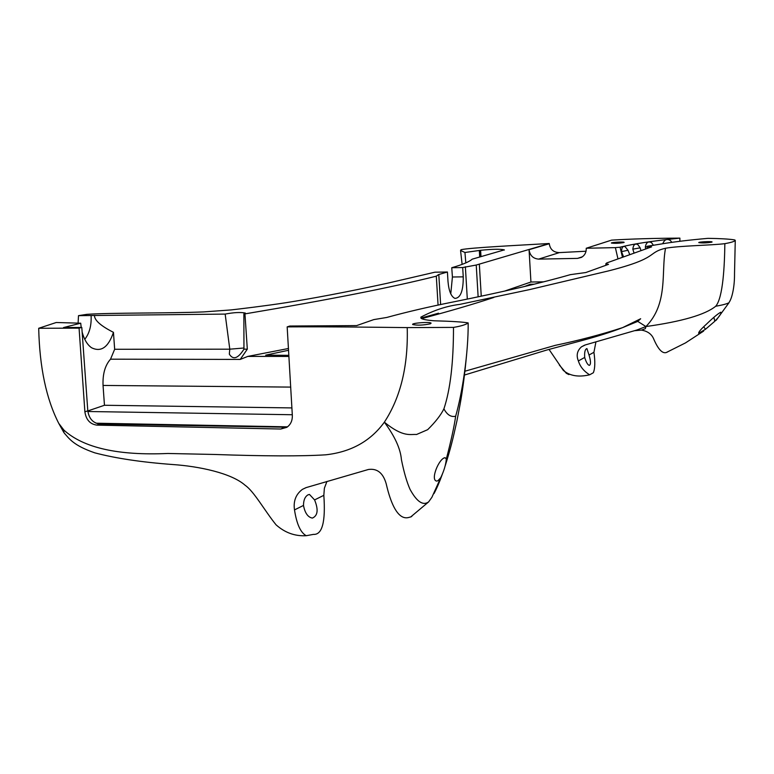 <?xml version="1.0" encoding="UTF-8"?>
<svg xmlns="http://www.w3.org/2000/svg" width="774" height="774" viewBox="0 0 774 774"><rect width="100%" height="100%" fill="white"/><g stroke="black" fill="none" stroke-linecap="round" stroke-linejoin="round"><path stroke-width="1.16" d="M450.768 293.83L452.413 277.005L451.755 267.717L462.688 267.543L476.233 265.037L549.25 243.51C521.163 245.165 469.779 247.67 461.033 249.712L460.559 250.476L464.951 252.488L480.615 250.292C492.574 249.083 500.478 248.947 504.329 249.876L504.338 250.06M504.329 249.876L472.188 259.174C469.276 261.815 462.465 264.66 451.755 267.717M465.803 262.918L464.951 252.488M244.952 313.896L247.312 349.161L243.955 349.171L243.868 313.905L244.952 313.896C328.379 299.867 392.157 287.289 436.304 276.173L438.539 274.596L447.42 272.003L434.92 272.196L387.068 283.313C347.507 292.001 309.968 298.899 286.235 302.663C265.482 305.894 238.595 309.087 231.02 309.929L203.862 311.903C168.035 313.402 110.701 312.648 86.775 314.35L78.503 315.657L91.1 315.531C91.584 325.467 89.465 333.391 84.772 339.322M447.42 272.003L448.001 281.504C448.843 291.063 451.174 296.694 454.977 298.406C460.569 298.009 463.326 290.821 463.249 276.85L462.688 267.543M467.312 299.103L465.368 266.759M243.868 313.905L245.31 313.035C240.424 312.096 233.709 312.454 225.157 314.089L91.1 315.531M94.476 315.386C94.37 320.213 100.688 325.864 113.449 332.336L114.658 349.277L110.527 359.184L240.221 359.417L247.796 356.408L288.479 348.493M647.528 248.309L647.19 246.277L651.573 246.867L606.748 262.947L605.839 263.76L608.509 264.35L585.812 272.535L570.37 274.644C541.81 282.887 502.829 291.972 453.409 301.918C429.222 306.727 406.998 311.912 386.748 317.466L373.823 319.594L356.64 325.593L289.776 326.038L287.164 326.88L292.34 415.474C292.466 420.708 290.627 424.665 286.806 427.335L280.778 429.028L96.866 425.12C90.074 424.191 86.088 419.76 84.879 411.826L79.074 328.137L38.7 328.282L56.221 322.506L80.719 323.203L81.193 327.441M82.141 332.056C84.124 339.457 87.239 344.662 91.487 347.7C101.026 352.48 108.35 347.362 113.449 332.336M78.097 323.087L78.503 315.657M288.586 350.264L265.666 355.169L288.886 355.334M286.941 427.248L99.885 424.036C93.064 423.126 89.039 418.724 87.801 410.83L81.802 327.441L63.536 327.557L80.719 323.203M110.527 359.184C105.08 365.289 102.594 374.045 103.048 385.442L104.461 405.266L87.81 410.946M287.164 326.88C330.44 326.647 365.183 327.141 407.221 327.605L453.487 327.392C460.453 326.28 465.348 324.819 468.183 323.019L468.135 322.913C462.939 321.974 451.581 321.258 434.059 320.784C426.638 320.165 422.314 319.333 421.075 318.278L420.824 317.166C434.001 310.2 446.956 305.943 459.688 304.405L529.252 289.669L607.929 271.045C660.096 257.906 646.406 252.769 665.534 248.251C679.659 245.706 711.761 245.358 724.851 243.655C731.488 242.456 734.961 241.333 735.252 240.269L734.371 239.853C728.789 239.011 720.004 238.508 708.036 238.344C689.17 239.998 673.486 241.894 660.986 244.033L647.19 246.277M430.373 323.813C423.175 325.274 417.292 325.515 412.726 324.538C410.849 323.106 430.092 321.626 431.108 323.116L430.373 323.813M711.877 242.146C706.846 242.988 702.482 243.152 698.796 242.63C697.896 241.904 711.79 241.178 712.08 241.943L711.877 242.146M632.822 249.16L640.146 247.844L637.795 244.536C634.99 243.239 633.335 244.787 632.822 249.16L634.061 253.127M662.747 243.733C664.585 239.33 667.227 238.334 670.661 240.753L671.774 242.349M679.853 241.285L679.901 238.121C653.246 240.83 633.296 243.858 620.071 247.206L615.378 247.632L617.962 258.874M679.901 238.121C653.74 238.266 630.955 238.934 611.557 240.133L586.237 248.251L615.378 247.632M623.883 242.552C618.939 243.355 614.779 243.52 611.412 243.055C610.522 242.368 623.873 241.604 624.163 242.32L623.883 242.552M653.42 245.329L651.602 242.707C648.283 240.966 646.184 242.407 645.322 247.032L647.296 246.751M625.073 246.683C622.828 245.861 621.648 247.516 621.532 251.637L627.985 250.244L625.092 246.683M621.532 251.637L623.573 256.871M79.074 328.137L81.802 327.441M65.026 434.021L63.826 432.453L63.923 430.121C83.573 447.904 118.209 455.692 167.842 453.477L214.437 454.464C264.476 456.215 301.541 456.341 325.651 454.822C350.98 452.026 370.553 441.151 384.359 422.178C403.428 437.755 410.375 433.972 416.518 434.504L427.654 429.686C435.404 422.053 440.822 415.106 443.908 408.846C447.13 414.854 451.048 417.321 455.644 416.238C462.417 392.641 468.357 353.476 468.183 323.019M38.7 328.282C39.59 367.263 46.276 398.958 58.737 423.349L63.923 430.121M622.47 257.268L620.071 247.206M586.237 248.251L586.257 248.493C586.315 252.479 584.728 255.43 581.497 257.365L577.549 258.39L538.636 259.116L559.399 252.605C553.536 252.411 550.159 249.46 549.269 243.742L549.25 243.51M543.532 281.842L530.935 282.007L529.058 249.702C529.929 255.497 533.131 258.632 538.636 259.116M605.839 263.76L605.926 265.279M225.157 314.089L229.791 349.18L243.945 348.01M243.955 349.171C238.015 358.585 233.138 360.239 229.317 354.124L229.791 349.18L114.658 349.277M586.034 251.221L559.399 252.605M524.646 286.486L530.277 284.252L531.254 284.89M493.831 297.458C474.201 303.959 450.129 311.022 421.617 318.636M530.277 284.252L534.079 284.203M530.935 282.007L504.445 291.15M438.558 313.18L420.921 318.104M411.807 516.422L410.675 516.984C408.924 516.809 396.056 526.484 386.207 483.818C383.149 473.011 377.219 468.231 368.424 469.479L306.185 487.591L302.431 489.352C295.862 494.276 293.22 501.136 294.497 509.911C296.703 524.133 300.622 532.735 306.252 535.705L313.422 534.389C322.236 534.969 325.709 521.947 323.832 495.321L324.383 488.201L326.947 481.409M479.319 250.476L479.696 256.813M294.497 509.911L303.495 505.432C303.524 500.033 305.082 496.482 308.149 494.77L309.484 494.451L314.583 499.917L323.832 495.321M303.495 505.432C304.956 513.065 307.917 517.284 312.377 518.087C317.824 515.726 318.559 509.669 314.583 499.917M446.317 459.04L445.098 457.686C438.945 458.285 430.102 480.209 436.642 481.08L437.91 480.76L440.725 477.713C443.976 470.921 445.843 464.7 446.317 459.04C451.203 440.3 454.309 426.029 455.644 416.238M428.69 501.804L428.603 501.92C422.981 505.915 416.799 501.726 410.036 489.352C406.795 482.009 403.922 472.092 401.416 459.611C400.526 448.814 394.846 436.343 384.359 422.178C400.651 397.314 408.266 365.783 407.221 327.605M410.675 516.984L428.603 501.92L431.892 497.314L440.725 477.713M104.461 405.266L291.914 407.917M453.487 327.392C453.516 362.484 450.323 389.641 443.908 408.846M645.322 247.032L645.748 248.947M667.865 351.812L666.182 352.567C662.292 353.67 658.19 349.267 653.856 339.36C651.911 334.291 647.78 331.204 641.472 330.101L634.603 330.692L636.76 330.053L585.415 344.894L581.497 346.82C577.143 350.69 576.108 355.401 578.381 360.945L584.699 357.433L585.018 358.536C586.469 362.783 587.911 365.057 589.343 365.376C590.959 364.486 590.852 361.032 589.014 355.024L593.929 352.286L595.932 341.895M584.699 357.433C584.331 352.131 585.076 349.171 586.924 348.571L589.014 355.024M636.76 330.053L645.932 326.551C668.572 303.427 660.957 272.032 665.534 248.251M637.757 321.394L640.659 318.743L622.615 327.625L637.757 321.394L645.932 326.551C681.913 321.51 705.162 314.747 715.689 306.262C722.51 305.043 726.941 303.863 729.002 302.711L729.36 301.986C732.098 297.806 734.652 286.719 734.516 273.657L735.261 240.53M724.851 243.655C724.58 264.824 723.148 297.719 715.689 306.262M703.73 326.792L705.501 329.269L698.67 333.313C698.438 332.123 700.973 329.134 706.265 324.345C713.193 317.64 718.04 313.596 720.797 312.222C721.62 313.247 719.636 316.247 714.837 321.22L713.88 317.359M247.312 349.161L240.221 359.417M464.487 375.032L546.976 349.974L580.945 340.821C597.518 336.38 611.402 331.978 622.615 327.625C600.963 334.629 578.526 340.531 555.306 345.339L464.951 371.21M645.932 326.551L645.342 328.669L641.472 330.101M559.331 365.018L566.046 372.933M566.22 373.242L568.929 374.597M578.381 360.945C580.113 366.624 583.857 371.239 589.633 374.8L593.358 372.739C595.071 368.414 595.264 361.603 593.929 352.286M714.953 321.133L705.501 329.269M716.192 320.252L729.002 302.711M480.973 256.349L480.615 250.292M481.254 296.2L479.329 264.079M452.413 277.005L463.249 276.85M287.512 426.842L96.092 423.214M87.868 411.507L292.301 414.738M549.269 243.742L529.058 249.702M582.454 256.755L577.549 258.39M288.954 356.446L247.796 356.408M284.097 427.567L280.778 429.028M99.885 424.036L96.866 425.12M87.801 410.83L84.879 411.826M103.048 385.442L290.734 387.097M438.065 305.082L436.304 276.173M480.412 250.321L480.78 256.417M478.139 296.858L476.233 265.037M460.559 250.476L462.117 264.369M659.97 244.216L661.277 243.984M640.969 250.66L640.146 247.864M627.995 250.283L629.775 254.656M306.252 535.705C294.991 536.343 284.929 532.725 276.076 524.84C264.911 511.092 253.998 491.345 245.223 485.356C231.329 472.953 198.502 466.277 172.902 464.545C141.71 462.233 115.684 458.343 94.834 452.858C73.694 445.572 69.118 438.81 63.826 432.453L58.737 423.349M648.612 246.703L648.815 247.854M307.897 494.905L309.474 494.451M443.754 458.073L445.098 457.686M302.431 489.352L305.962 487.659M434.011 493.57C436.807 488.394 439.651 481.738 442.554 473.601M445.273 465.58C450.7 448.117 452.722 440 456.941 420.843L460.259 403.486C462.736 389.728 464.884 373.184 466.674 353.863M584.699 345.117L581.497 346.82M666.182 352.567L685.474 342.921L703.614 331.108M438.839 275.147L440.629 304.54M589.633 374.8C578.497 377.393 569.712 375.903 563.288 370.349L549.018 349.393"/></g></svg>
